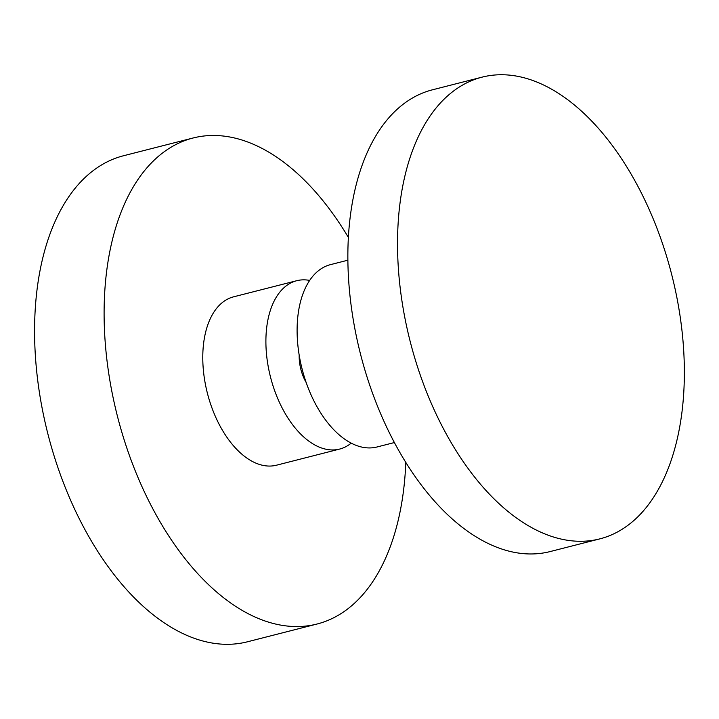 <?xml version="1.0" encoding="UTF-8"?>
<svg xmlns="http://www.w3.org/2000/svg" width="719" height="719" viewBox="0 0 719 719"><rect width="100%" height="100%" fill="white"/><g stroke="black" fill="none" stroke-linecap="round" stroke-linejoin="round"><path stroke-width="1.08" d="M599.889 538.864A238.259 134.947 -104.3 0 0 683.05 341.561A238.259 134.947 75.7 0 0 481.991 77.167A238.259 134.947 75.7 0 0 398.829 274.46A238.259 134.947 -104.3 0 0 599.889 538.864L550.224 551.545A238.259 134.947 -104.3 0 1 349.164 287.142A238.259 134.947 75.7 0 1 432.326 89.848L481.991 77.167M394.434 442.536L377.026 446.984A94.099 53.296 -104.3 0 1 297.621 342.559A94.099 53.296 75.7 0 1 330.47 264.637L347.87 260.197M299.185 355.096A31.6 17.894 75.7 0 0 306.213 382.589M309.664 280.41A86.873 49.207 75.7 0 0 296.704 280.716A86.873 49.207 75.7 0 0 266.372 352.652A86.873 49.207 -104.3 0 0 339.692 449.06L276.563 465.184A86.873 49.207 -104.3 0 1 203.252 368.775A86.873 49.207 75.7 0 1 233.576 296.83L296.704 280.716M351.205 443.12A86.873 49.207 -104.3 0 1 339.692 449.06M405.795 462.308A250.796 142.056 -104.3 0 1 317.124 624.002A250.796 142.056 -104.3 0 1 105.477 345.686A250.796 142.056 75.7 0 1 193.025 138.012L123.488 155.762A250.796 142.056 75.7 0 0 35.95 363.446A250.796 142.056 -104.3 0 0 247.588 641.761L317.124 624.002M348.364 237.396A250.796 142.056 75.7 0 0 193.025 138.012"/></g></svg>
